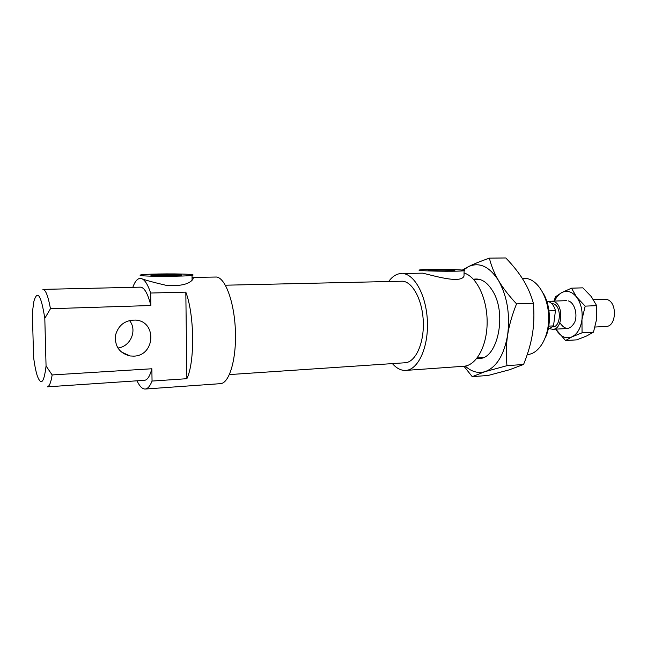 <?xml version="1.0" encoding="UTF-8"?>
<svg xmlns="http://www.w3.org/2000/svg" width="647" height="647" viewBox="0 0 647 647"><rect width="100%" height="100%" fill="white"/><g stroke="black" fill="none" stroke-linecap="round" stroke-linejoin="round"><path stroke-width="0.97" d="M152.053 381.067L151.859 368.766C149.894 376.166 147.459 380.015 144.564 380.299L47.288 386.841C49.293 386.623 50.911 382.652 52.156 374.945L46.058 365.984C44.045 382.7 41.133 386.008 37.308 375.915C35.82 371.329 34.574 365.045 33.579 357.071L32.35 312.444L33.935 301.17C37.51 289.484 41.125 295.21 44.805 318.34L50.458 308.716C48.145 296.059 45.622 289.613 42.896 289.387L140.367 287.155C144.305 287.341 147.799 293.463 150.856 305.521L150.662 293.034L185.818 292.129C194.464 314.741 194.973 361.997 186.878 378.697L152.053 381.067C150.023 386.17 147.734 388.831 145.195 389.033C142.348 389.122 139.623 386.38 137.018 380.8M129.432 320.491C137.617 330.035 130.645 346.687 117.851 348.013M46.058 365.984L44.805 318.34M522.283 278.396L525.485 278.396C537.277 279.075 548.211 296.512 548.656 316.609C549.246 336.707 539.234 353.958 527.507 354.516L527.256 354.54M545.267 337.831C551.454 325.433 550.54 305.174 543.262 293.374M453.159 270.09L454.857 270.535C451.355 271.182 424.99 270.705 428.84 270.074C430.522 269.613 447.312 269.621 453.159 270.09M181.621 274.813L181.443 275.258C175.935 276.132 145.777 275.832 151.544 274.959C154.787 274.263 177.86 274.15 181.621 274.813M460.915 269.953C451.024 269.184 423.421 269.152 419.871 269.912C412.058 270.988 458.877 271.845 464.093 270.697C465.347 270.446 464.287 270.195 460.915 269.953M464.053 273.495L464.012 276.075C460.656 284.268 431.808 275.048 422.507 273.155L402.701 273.527C414.937 274.255 426.688 296.415 427.424 322.182C428.314 347.957 417.978 369.858 405.815 370.407C401.059 370.65 396.587 368.386 392.405 363.614M140.909 275.525C146.198 276.665 186.15 276.52 192.022 275.355C193.542 275.104 193.502 274.862 191.9 274.635C185.406 273.552 147.726 273.697 141.192 274.846C139.736 275.072 139.647 275.298 140.909 275.525M192.046 277.506C193.526 277.83 193.542 278.752 192.078 280.264C187.921 284.551 179.373 286.265 166.433 285.4C153.582 282.399 145.09 280.086 140.957 278.453L140.31 278.388M388.701 281.461C392.438 276.334 396.684 273.673 401.447 273.487M464.061 273.034C476.613 276.544 487.328 298.696 487.142 322.449C487.078 346.218 476.224 365.612 463.77 366.259L405.815 370.407M192.046 277.417L216.502 277.029C225.431 277.887 234.432 302.481 235.411 330.981C236.495 359.489 229.256 383.404 220.401 383.663L145.195 389.033M132.805 287.325C134.9 281.534 137.366 278.558 140.213 278.388L140.957 278.453C144.418 279.156 147.645 284.025 150.662 293.034M151.859 368.766L52.156 374.945M185.818 292.129L186.878 378.697M50.458 308.716L150.856 305.521M133.735 356.133C155.143 355.842 157.148 321.575 135.781 320.071C125.017 319.958 118.223 325.166 115.384 335.696C114.786 346.525 119.655 353.27 129.998 355.955L133.735 356.133M225.391 285.206L402.628 281.21C412.964 281.995 422.734 300.758 423.308 322.343C424.003 343.937 415.342 362.32 405.071 362.757L229.418 374.581M548.979 310.867L555.449 310.592L553.525 325.886L548.785 326.128M546.852 301.373L548.866 301.728C551.94 302.974 554.131 305.926 555.449 310.592M553.525 325.886L548.122 329.541M551.665 303.54L553.468 303.839C561.742 306.152 561.038 327.107 552.724 326.953M549.141 301.834L551.559 301.195L553.751 301.542C563.723 304.3 562.85 329.582 552.829 329.291L550.362 328.878M593.477 299.658L607.112 299.569C617.489 302.214 616.494 326.686 606.053 326.452L595.078 327.034M462.33 270.066L468.371 266.685L463.301 270.171M489.375 258.145C491.267 265.917 494.34 273.422 498.594 280.661C489.399 266.402 479.33 261.744 468.371 266.685C473.547 264.081 480.551 261.234 489.375 258.145L505.825 257.967C513.136 265.585 518.967 272.953 523.334 280.07C527.693 287.171 531.033 294.886 533.363 303.233C534.309 314.078 534.001 324.301 532.449 333.909C530.896 343.533 527.936 353.715 523.577 364.463L509.367 369.801L488.267 375.43L472.245 376.675L463.948 366.251M498.594 280.661C502.856 287.883 508.833 295.622 516.541 303.872C512.076 315.049 509.092 325.522 507.596 335.292C510.24 314.579 507.24 296.366 498.594 280.661M507.596 335.292C506.1 345.069 505.897 355.203 506.973 365.676L485.104 371.629C496.443 367.399 503.94 355.284 507.596 335.292M465.225 366.081C471.517 371.799 478.141 373.651 485.104 371.629L472.245 376.675M506.973 365.676L523.577 364.463M516.541 303.872L533.363 303.233M473.475 279.269C480.632 277.919 487.029 281.817 492.65 290.956C508.081 315.259 496.314 362.838 477.025 358.163M559.881 322.716C565.066 330.366 569.999 330.213 574.69 322.255C577.957 314.402 574.447 302.626 568.414 300.928M555.87 329.129L557.374 331.539C561.725 337.249 566.618 339.012 572.061 336.82C577.415 334.006 580.715 328.264 581.96 319.594C582.769 310.754 580.99 303.265 576.631 297.127C572.021 291.53 567.055 290.026 561.725 292.606C558.741 294.272 556.371 297.102 554.608 301.09M565.543 340.54L576.809 339.853L586.667 335.963L593.485 332.17L596.696 318.874L596.655 305.659L591.326 296.617L582.858 287.842L571.495 288.182L576.631 297.127L585.187 306.128L581.96 319.594L582.057 332.817L572.061 336.82L565.543 340.54L555.781 329.137M554.083 301.106L555.409 296.836L561.725 292.606L571.495 288.182M585.187 306.128L596.655 305.659M582.057 332.817L593.485 332.17M477.227 357.904L483.002 357.516M473.693 279.512L479.476 279.375M151.964 275.387L151.544 274.959M464.093 270.697L464.012 276.075M192.022 275.355L192.078 280.264M121.11 351.831L129.998 355.955M552.829 329.291L567.654 328.506M551.559 301.195L566.4 300.653"/></g></svg>
